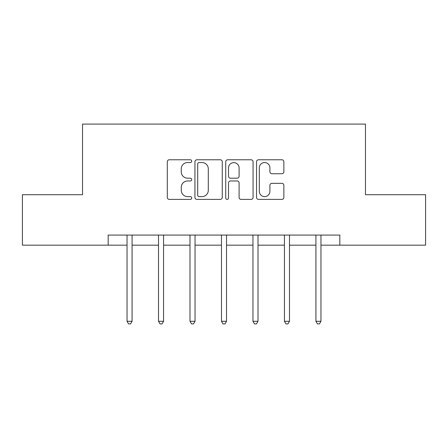 <?xml version="1.0" encoding="UTF-8"?>
<svg xmlns="http://www.w3.org/2000/svg" width="448" height="448" viewBox="0 0 448 448"><rect width="100%" height="100%" fill="white"/><g stroke="black" fill="none" stroke-linecap="round" stroke-linejoin="round"><path stroke-width="0.67" d="M191.71 161.162A1.389 1.389 0 0 0 190.327 159.774L169.282 159.774A1.982 1.982 0 0 0 167.3 161.756L167.3 197.411A1.982 1.982 0 0 0 169.282 199.394L190.327 199.394A1.389 1.389 0 0 0 191.71 198.005A1.389 1.389 0 0 0 190.327 196.616L187.6 196.616A6.339 6.339 0 0 1 181.266 190.282L181.266 187.309A6.339 6.339 0 0 1 187.6 180.97L190.327 180.97A1.389 1.389 0 0 0 191.71 179.581A1.389 1.389 0 0 0 190.327 178.198L187.6 178.198A6.339 6.339 0 0 1 181.266 171.858L181.266 168.885A6.339 6.339 0 0 1 187.6 162.546L190.327 162.546A1.389 1.389 0 0 0 191.71 161.162M281.887 173.74A1.982 1.982 0 0 0 283.87 171.758L283.87 161.756A1.982 1.982 0 0 0 281.887 159.774L258.518 159.774A1.982 1.982 0 0 0 256.536 161.756L256.536 197.411A1.982 1.982 0 0 0 258.518 199.394L281.887 199.394A1.982 1.982 0 0 0 283.87 197.411L283.87 185.326A1.982 1.982 0 0 0 281.887 183.35L271.886 183.35A1.982 1.982 0 0 0 269.903 185.326L269.903 191.318A5.298 5.298 0 0 1 264.606 196.616A5.298 5.298 0 0 1 259.308 191.318L259.308 167.849A5.298 5.298 0 0 1 264.606 162.546A5.298 5.298 0 0 1 269.903 167.849L269.903 171.758A1.982 1.982 0 0 0 271.886 173.74L281.887 173.74M108.164 245.168L22.4 245.168L22.4 194.718L82.538 194.718L82.538 124.09L365.462 124.09L365.462 194.718L425.6 194.718L425.6 245.168L339.836 245.168L339.836 235.077L108.164 235.077L108.164 245.168L127.036 245.168M222.264 161.756A1.982 1.982 0 0 0 220.287 159.774L196.913 159.774A1.982 1.982 0 0 0 194.93 161.756L194.93 197.411A1.982 1.982 0 0 0 196.913 199.394L220.287 199.394A1.982 1.982 0 0 0 222.264 197.411L222.264 161.756M227.713 159.774L251.087 159.774A1.982 1.982 0 0 1 253.07 161.756L253.07 197.411A1.982 1.982 0 0 1 251.087 199.394L241.086 199.394A1.982 1.982 0 0 1 239.103 197.411L239.103 182.952A1.982 1.982 0 0 0 237.121 180.97L230.485 180.97A1.982 1.982 0 0 0 228.508 182.952L228.508 198.005A1.389 1.389 0 0 1 227.119 199.394A1.389 1.389 0 0 1 225.736 198.005L225.736 161.756A1.982 1.982 0 0 1 227.713 159.774M132.082 245.168L158.514 245.168M163.559 245.168L189.997 245.168M195.042 245.168L221.48 245.168M226.52 245.168L252.958 245.168M258.003 245.168L284.441 245.168M289.486 245.168L315.918 245.168M320.964 245.168L339.836 245.168M199.091 162.546A1.389 1.389 0 0 0 197.702 163.934L197.702 195.233A1.389 1.389 0 0 0 199.091 196.616L201.964 196.616A6.339 6.339 0 0 0 208.303 190.282L208.303 168.885A6.339 6.339 0 0 0 201.964 162.546L199.091 162.546M239.103 167.944A5.298 5.298 0 0 0 233.806 162.646A5.298 5.298 0 0 0 228.508 167.944L228.508 176.215A1.982 1.982 0 0 0 230.485 178.198L237.121 178.198A1.982 1.982 0 0 0 239.103 176.215L239.103 167.944M132.345 235.077L132.227 235.374A2.016 2.016 0 0 0 132.082 236.13L132.082 321.289L127.036 321.289L127.036 236.13A2.016 2.016 0 0 0 126.89 235.374L126.767 235.077M132.082 321.289L130.564 323.91L128.548 323.91L127.036 321.289M163.828 235.077L163.705 235.374A2.016 2.016 0 0 0 163.559 236.13L163.559 321.289L158.514 321.289L158.514 236.13A2.016 2.016 0 0 0 158.368 235.374L158.25 235.077M163.559 321.289L162.047 323.91L160.031 323.91L158.514 321.289M195.306 235.077L195.188 235.374A2.016 2.016 0 0 0 195.042 236.13L195.042 321.289L189.997 321.289L189.997 236.13A2.016 2.016 0 0 0 189.851 235.374L189.734 235.077M195.042 321.289L193.53 323.91L191.509 323.91L189.997 321.289M226.789 235.077L226.671 235.374A2.016 2.016 0 0 0 226.52 236.13L226.52 321.289L221.48 321.289L221.48 236.13A2.016 2.016 0 0 0 221.329 235.374L221.211 235.077M226.52 321.289L225.008 323.91L222.992 323.91L221.48 321.289M258.266 235.077L258.149 235.374A2.016 2.016 0 0 0 258.003 236.13L258.003 321.289L252.958 321.289L252.958 236.13A2.016 2.016 0 0 0 252.812 235.374L252.694 235.077M258.003 321.289L256.491 323.91L254.47 323.91L252.958 321.289M289.75 235.077L289.632 235.374A2.016 2.016 0 0 0 289.486 236.13L289.486 321.289L284.441 321.289L284.441 236.13A2.016 2.016 0 0 0 284.295 235.374L284.172 235.077M289.486 321.289L287.969 323.91L285.953 323.91L284.441 321.289M321.233 235.077L321.11 235.374A2.016 2.016 0 0 0 320.964 236.13L320.964 321.289L315.918 321.289L315.918 236.13A2.016 2.016 0 0 0 315.773 235.374L315.655 235.077M320.964 321.289L319.452 323.91L317.436 323.91L315.918 321.289"/></g></svg>
